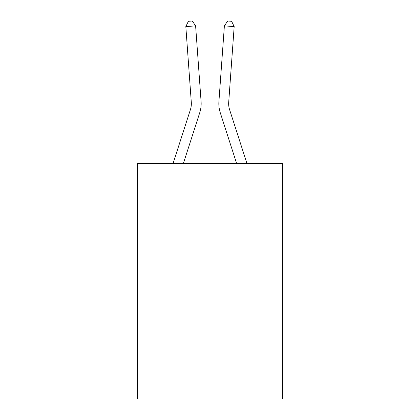 <?xml version="1.0" encoding="UTF-8"?>
<svg xmlns="http://www.w3.org/2000/svg" width="420" height="420" viewBox="0 0 420 420"><rect width="100%" height="100%" fill="white"/><g stroke="black" fill="none" stroke-linecap="round" stroke-linejoin="round"><path stroke-width="0.63" d="M282.66 163.354L282.66 399L137.34 399L137.34 163.354L282.66 163.354M201.085 101.53L195.615 25.883L201.085 101.53A29.458 29.458 0 0 1 199.742 112.697L183.414 163.354M246.902 163.354L229.603 109.683A19.635 19.635 0 0 1 228.706 102.239L234.176 26.586L224.385 25.883L218.915 101.53A29.458 29.458 0 0 0 220.259 112.697L236.586 163.354M173.098 163.354L190.397 109.683A19.635 19.635 0 0 0 191.294 102.239L185.824 26.586L188.391 21.284L192.308 21L195.615 25.883L185.824 26.586M190.397 109.683A19.635 19.635 0 0 0 191.294 102.239A19.635 19.635 0 0 1 190.397 109.683A19.635 19.635 0 0 0 191.294 102.239A19.635 19.635 0 0 1 190.397 109.683A19.635 19.635 0 0 0 191.294 102.239A19.635 19.635 0 0 1 190.397 109.683A19.635 19.635 0 0 0 191.294 102.239A19.635 19.635 0 0 1 190.397 109.683A19.635 19.635 0 0 0 191.294 102.239A19.635 19.635 0 0 1 190.397 109.683A19.635 19.635 0 0 0 191.294 102.239A19.635 19.635 0 0 1 190.397 109.683A19.635 19.635 0 0 0 191.294 102.239A19.635 19.635 0 0 1 190.397 109.683M229.603 109.683A19.635 19.635 0 0 1 228.706 102.239A19.635 19.635 0 0 0 229.603 109.683A19.635 19.635 0 0 1 228.706 102.239A19.635 19.635 0 0 0 229.603 109.683A19.635 19.635 0 0 1 228.706 102.239A19.635 19.635 0 0 0 229.603 109.683A19.635 19.635 0 0 1 228.706 102.239A19.635 19.635 0 0 0 229.603 109.683A19.635 19.635 0 0 1 228.706 102.239A19.635 19.635 0 0 0 229.603 109.683A19.635 19.635 0 0 1 228.706 102.239A19.635 19.635 0 0 0 229.603 109.683A19.635 19.635 0 0 1 228.706 102.239A19.635 19.635 0 0 0 229.603 109.683A19.635 19.635 0 0 1 228.706 102.239M234.176 26.586L231.609 21.284L227.692 21L224.385 25.883L218.915 101.53"/></g></svg>
